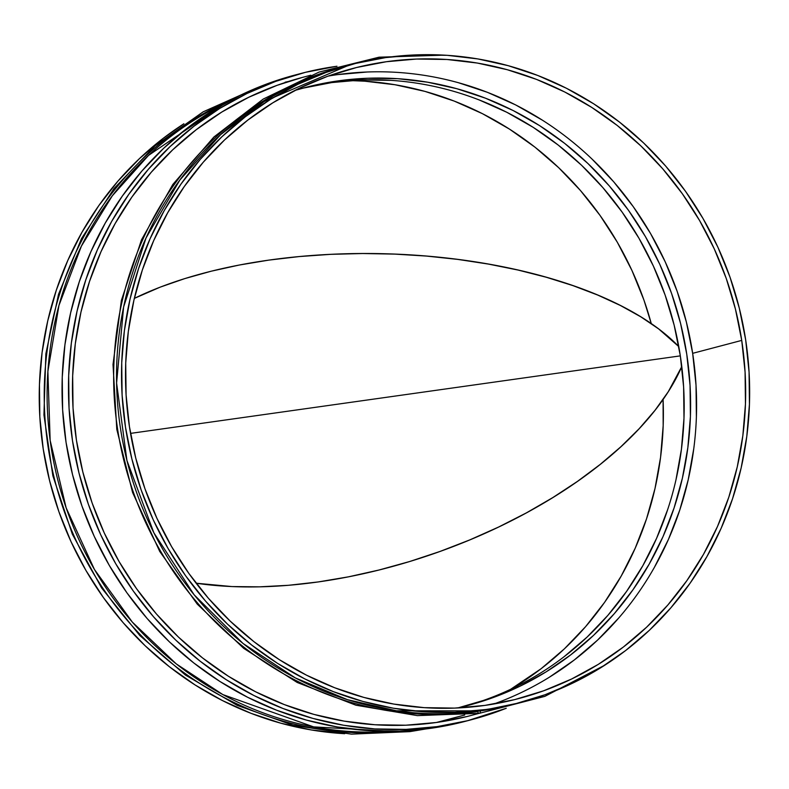 <?xml version="1.0" encoding="UTF-8"?>
<svg xmlns="http://www.w3.org/2000/svg" width="789" height="789" viewBox="0 0 789 789"><rect width="100%" height="100%" fill="white"/><g stroke="black" fill="none" stroke-linecap="round" stroke-linejoin="round"><path stroke-width="1.18" d="M681.795 366.55A325.798 164.457 -19.2 0 1 196.106 583.209L231.946 586.572L259.611 586.838L288.439 585.3L318.145 581.947L348.452 576.838L379.065 569.993L409.688 561.512L440.025 551.442L469.78 539.903L498.678 527.003L526.431 512.86L552.773 497.603L577.449 481.398L600.232 464.396L620.884 446.752L639.228 428.634L655.077 410.231L668.273 391.709L681.795 366.55M130.53 433.388L680.335 355.869L130.53 433.388M134.337 298.39A325.798 144.495 -178.6 0 1 678.777 346.578L658.657 328.924L640.776 316.803L620.381 305.471L597.668 295.037L572.863 285.588L546.205 277.225L517.949 270.025L488.352 264.068L457.728 259.394L426.346 256.06L394.52 254.097L362.555 253.525L330.759 254.334L299.445 256.543L268.901 260.104L239.432 265.005L211.314 271.179L184.823 278.586L160.206 287.137L134.337 298.39M295.056 75.024L269.286 83.062L240.596 95.144L213.247 110.154L187.516 127.936L163.629 148.312L141.833 171.105L122.325 196.076L105.302 223.001L90.932 251.612L79.334 281.634L70.645 312.779L64.935 344.744L62.252 377.231L62.637 409.905L66.069 442.481L72.539 474.623L81.957 506.035L94.256 536.402L109.306 565.447L126.96 592.874L147.06 618.428L169.398 641.861L193.769 662.947L219.934 681.479L247.638 697.289L276.614 710.218L306.596 720.14L337.278 726.965L368.374 730.624L399.589 731.078L430.607 728.326A334.171 316.902 75.2 0 0 465.293 721.333L471.723 719.637A334.171 316.902 -104.8 0 1 437.037 726.63L430.607 728.326L461.141 722.399M298.104 74.245A334.171 316.902 75.2 0 0 294.889 75.073A334.171 316.902 75.2 0 0 69.383 460.835A334.171 316.902 75.2 0 0 430.607 728.326L437.037 726.63A334.171 316.902 -104.8 0 1 75.813 459.149A334.171 316.902 -104.8 0 1 301.319 73.377A334.171 316.902 -104.8 0 1 336.006 66.384A334.171 316.902 -104.8 0 1 336.962 66.246L305.471 72.312L275.716 81.366L247.026 93.457L219.677 108.458L193.946 126.24L170.059 146.616L148.263 169.408L128.755 194.38L111.732 221.305L97.353 249.916L85.764 279.937L77.075 311.083L71.355 343.047L68.682 375.534L69.057 408.219L72.499 440.785L78.969 472.927L88.388 504.339L100.686 534.705L115.736 563.75L133.39 591.178L153.49 616.732L175.829 640.165L200.199 661.251L226.354 679.783L254.058 695.592L283.044 708.522L313.016 718.444L343.708 725.269L374.805 728.928L406.01 729.381L437.037 726.63L467.571 720.702L506.252 708.266A334.171 316.902 -104.8 0 1 471.723 719.637M510.621 689.31A325.798 308.963 75.2 0 0 663.085 399.451L663.174 425.715L660.561 457.383L654.988 488.549L646.516 518.906L635.214 548.177L621.199 576.069L604.611 602.323L585.596 626.663L564.342 648.883L541.057 668.756L510.621 689.31M409.866 731.64A6.282 1.982 -98 0 0 410.793 730.456A6.282 1.982 82 0 1 409.866 731.64A6.282 1.982 82 0 1 408.544 730.614M464.77 706.283A319.506 302.996 75.2 0 0 676.804 336.597A319.506 302.996 75.2 0 0 331.794 82.569L338.225 80.873L309.022 86.543L294.889 90.439A319.506 302.996 -104.8 0 1 305.057 87.559A319.506 302.996 -104.8 0 1 338.225 80.873L331.794 82.569A319.506 302.996 75.2 0 0 301.842 88.427M310.836 75.202L302.384 77.43A329.989 312.927 75.2 0 0 79.709 458.36A329.989 312.927 75.2 0 0 436.406 722.487L464.721 715.021L436.406 722.487A329.989 312.927 75.2 0 0 470.658 715.584L479.11 713.355M377.99 58.78A6.282 1.982 82 0 1 379.026 57.193A6.282 1.982 82 0 1 380.446 58.376A6.282 1.982 -98 0 0 379.026 57.193L444.168 55.141M517.229 703.295L480.481 710.869A6.282 1.982 82 0 1 479.288 713.335A6.282 1.982 82 0 1 477.601 711.629A329.989 312.927 -104.8 0 1 120.904 447.491A329.989 312.927 -104.8 0 1 343.59 66.562M351.45 64.491L346.46 65.803A329.989 312.927 75.2 0 0 123.784 446.742A329.989 312.927 75.2 0 0 480.481 710.869L485.472 709.548A329.989 312.927 -104.8 0 1 128.775 445.42A329.989 312.927 -104.8 0 1 351.45 64.491A329.989 312.927 -104.8 0 1 385.703 57.587L416.336 54.865L447.156 55.319L477.868 58.928L508.165 65.665L537.763 75.468L566.384 88.23L593.742 103.842L619.572 122.147L643.637 142.967L665.699 166.104L685.542 191.342L702.979 218.425L717.842 247.095L729.983 277.087L739.283 308.104L745.674 339.842L749.067 372.004L749.442 404.284L746.798 436.356L741.157 467.926L732.567 498.678L721.126 528.324L706.924 556.57L690.119 583.16L670.857 607.816L649.337 630.322L625.756 650.452L600.34 668.007L573.337 682.82L545.002 694.754L515.621 703.699L480.481 710.869A329.989 312.927 75.2 0 0 514.734 703.966L519.724 702.644A329.989 312.927 -104.8 0 1 485.472 709.548L454.839 712.27L424.018 711.816L393.307 708.206L363.009 701.47L333.412 691.667L304.791 678.905L277.432 663.293L251.602 644.988L227.538 624.168L205.475 601.031L185.632 575.792L168.195 548.71L153.342 520.04L141.192 490.048L131.891 459.03L125.5 427.293L122.108 395.131L121.733 362.851L124.376 330.778L130.017 299.218L138.608 268.457L150.048 238.82L164.25 210.564L181.056 183.985L200.317 159.319L221.837 136.813L245.418 116.683L270.834 99.128L297.838 84.315L326.173 72.381L355.553 63.436L385.703 57.587A329.989 312.927 -104.8 0 1 742.4 321.715A329.989 312.927 -104.8 0 1 519.724 702.644M493.845 703.995A325.798 308.963 75.2 0 0 692.663 353.334L741.729 340.404A325.798 308.963 -104.8 0 1 518.659 698.59A325.798 308.963 -104.8 0 1 484.841 705.415A325.798 308.963 -104.8 0 1 129.445 426.741L135.747 458.074L144.929 488.697L156.922 518.304L171.598 546.619L188.808 573.356L208.395 598.269L230.181 621.111L253.93 641.674L279.444 659.742L306.448 675.157L334.704 687.761L363.926 697.437L393.849 704.084L424.166 707.654L454.592 708.098L484.841 705.415L514.606 699.636L543.611 690.809L571.581 679.023L598.24 664.397L623.34 647.059L646.625 627.186L667.869 604.976L686.884 580.625L703.482 554.371L717.497 526.48L728.799 497.218L737.271 466.851L742.844 435.686L745.457 404.017L745.082 372.152L741.729 340.404L735.427 309.061L726.245 278.438L714.252 248.831L699.577 220.525L682.367 193.778L662.78 168.866L640.993 146.024L617.245 125.461L591.73 107.393L564.727 91.978L536.471 79.373L507.248 69.708L477.325 63.051L447.008 59.491L416.582 59.047L386.334 61.729L356.569 67.509L327.563 76.326L299.593 88.112L272.935 102.748L247.835 120.076L224.549 139.949L203.306 162.169L184.291 186.52L167.692 212.764L153.677 240.655L142.375 269.927L133.903 300.284L128.331 331.449L125.717 363.118L126.092 394.983L129.445 426.741A325.798 308.963 -104.8 0 1 352.515 68.544A325.798 308.963 -104.8 0 1 741.729 340.404L692.663 353.334A325.798 308.963 75.2 0 0 328.263 76.079M604.995 665.068L544.814 696.371L479.288 713.335A6.282 1.982 -98 0 0 480.481 710.869L396.542 710.8L347.505 699.685L295.402 677.948L242.943 643.39L194.133 594.798L153.865 532.782L126.911 460.421L116.594 383.02L123.626 306.951L146.014 238.002L179.853 180.03L220.614 134.633L264.246 101.446L348.955 65.162M549.174 677.337L574.274 659.999L597.559 640.126L618.803 617.905M654.416 567.311L668.431 539.42L679.733 510.148L688.205 479.791L693.778 448.625M696.391 416.957L696.016 385.091L692.663 353.334L686.361 322.001L677.179 291.378L665.186 261.77L650.511 233.455L633.301 206.718L613.714 181.805L591.928 158.964M542.664 120.332L515.661 104.917L487.405 92.313L458.172 82.638M367.516 71.977L337.268 74.659M467.985 705.455A319.506 302.996 -104.8 0 0 683.59 336.617A319.506 302.996 -104.8 0 0 338.225 80.873L367.881 78.239L397.725 78.673L427.46 82.174L456.792 88.693L485.452 98.181L513.166 110.549L539.656 125.658L564.668 143.381L587.963 163.54L609.325 185.948L628.537 210.377L645.422 236.601L659.811 264.374L671.567 293.409L680.582 323.441L686.755 354.172L690.05 385.308L690.414 416.562L687.85 447.619L682.386 478.183L674.072 507.958L662.997 536.668L649.248 564.017L632.975 589.758L614.325 613.635L593.486 635.431L570.644 654.919L546.037 671.912L519.892 686.262L492.464 697.821L457.719 707.96A319.506 302.996 -104.8 0 0 467.985 705.455L467.828 705.494M302.601 88.24L331.794 82.569L361.451 79.936L391.295 80.37M479.031 99.878L506.735 112.245L533.226 127.354L558.237 145.077L581.542 165.236L602.895 187.644L622.107 212.073L638.991 238.298L653.381 266.061L665.137 295.106L674.151 325.137L680.335 355.869L683.619 387.004L683.984 418.259L681.42 449.316L675.956 479.88M667.642 509.655L656.566 538.354L642.818 565.713L626.545 591.454L607.895 615.331L587.055 637.117L564.224 656.606M288.36 81.494L285.115 82.204M391.66 731.265L313.618 726.886L222.833 694.576L176.243 663.874L132.315 622.087L94.453 569.49L66.138 507.84L50.151 440.4L47.882 371.461L58.948 305.471L81.395 246.129L112.304 195.81L148.5 155.423L225.92 102.748A329.989 312.927 75.2 0 0 58.583 482.976A329.989 312.927 75.2 0 0 391.66 731.265M398.8 731.107A329.989 312.927 -104.8 0 1 55.703 483.736A329.989 312.927 -104.8 0 1 232.222 99.355M183.886 123.774A329.989 312.927 75.2 0 0 50.713 485.057A329.989 312.927 75.2 0 0 344.724 733.701L311.024 729.904L280.726 723.168L251.129 713.364L222.508 700.602L195.149 684.99L169.319 666.685L145.255 645.866L123.192 622.728L103.349 597.49L85.912 570.408L71.059 541.737L58.909 511.745L49.608 480.728L43.227 448.99L39.825 416.829L39.45 384.549L42.093 352.476L47.734 320.916L56.325 290.155L67.765 260.518L81.967 232.262L98.773 205.673L118.034 181.016L139.554 158.51L163.145 138.381L183.896 123.765M308.509 78.614L307.02 78.801M350.109 80.577L364.725 81.188L395.042 84.748L424.965 91.396L454.188 101.071L482.444 113.675L509.447 129.09L534.962 147.158L558.711 167.722L580.497 190.563L600.084 215.476L617.304 242.213L631.969 270.528L643.962 300.136L651.28 323.618A325.798 308.963 75.2 0 0 350.099 80.577M466.555 716.639L436.406 722.487L405.773 725.209L374.953 724.756L344.241 721.146L313.943 714.41L284.346 704.607L255.725 691.845L228.366 676.232L202.536 657.927L178.472 637.108L156.409 613.97L136.566 588.732L119.129 561.65L104.266 532.979L92.126 502.987L82.825 471.97L76.434 440.232L73.042 408.071L72.667 375.791L75.31 343.718L80.951 312.158L89.542 281.397L100.982 251.75L115.174 223.504L131.99 196.915L151.251 172.258L172.771 149.752L196.353 129.623L221.768 112.068L248.772 97.254L277.107 85.32L302.552 77.381M425.616 728.987L409.856 731.64L351.342 734.135L293.113 725.269L237.193 705.356L185.484 675.088L139.771 635.5L101.613 587.973L72.312 534.114L52.863 475.797L43.937 414.994L45.851 353.788L58.524 294.297L81.533 238.534L114.099 188.433L155.108 145.709L203.158 111.831L256.593 87.983M379.036 57.193L319.022 72.105L263.25 99.059L213.868 137.02L172.771 184.518L141.537 239.718L121.368 300.501L113.014 364.528L116.792 429.344L132.572 492.464L159.733 551.472L197.24 604.108L243.673 648.341L297.226 682.485L355.869 705.198L417.351 715.623L479.288 713.335M294.889 75.073L301.319 73.377"/></g></svg>

